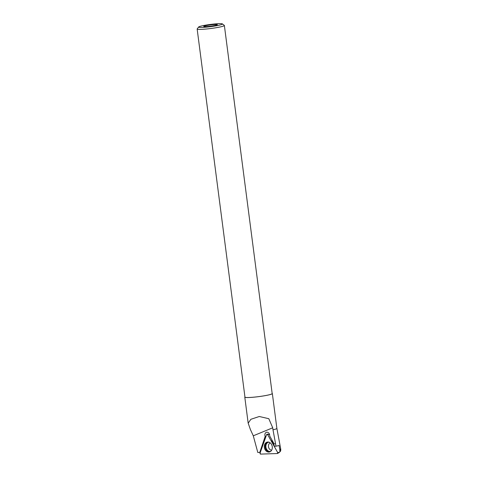 <?xml version="1.0" encoding="UTF-8"?>
<svg xmlns="http://www.w3.org/2000/svg" width="478" height="478" viewBox="0 0 478 478"><rect width="100%" height="100%" fill="white"/><g stroke="black" fill="none" stroke-linecap="round" stroke-linejoin="round"><path stroke-width="0.72" d="M279.935 450.473L280.472 451.429L277.634 453.359M260.618 454.1L277.3 453.538A0.681 0.532 -101.1 0 0 277.664 452.505L267.572 434.52A0.681 0.532 -101.1 0 0 266.646 434.55L260.056 453.102A0.681 0.532 -101.1 0 0 260.618 454.1M269.622 434.586L267.572 434.52M271.994 449.451A5.067 3.961 -101.1 0 0 271.468 444.343A5.067 3.961 -101.1 0 0 267.68 442.031A5.067 3.961 -101.1 0 0 264.621 444.654A5.067 3.961 -101.1 0 0 265.38 450.121A5.067 3.961 -101.1 0 0 269.622 451.937A5.067 3.961 -101.1 0 0 271.994 449.451M280.604 448.442L280.849 450.3L279.612 450.951M280.228 450.581L280.586 448.442M272.729 427.798L253.286 435.805L250.394 429.519L248.19 423.179L250.872 419.296L259.297 416.499L268.809 418.71L272.729 427.798L272.992 429.812A13.892 1.285 -7.4 0 0 276.876 428.396A13.892 1.285 -7.4 0 0 276.87 428.39L280.58 448.256M272.992 429.812L276.009 446.195L274.539 446.249L271.737 440.752A3.436 2.683 -101.1 0 0 271.91 440.065M279.947 450.455L279.134 445.496L276.009 446.195M260.301 452.409L257.809 452.499L253.286 435.805M259.769 452.433L265.171 436.414C264.507 434.251 264.997 432.847 266.64 432.196L266.945 432.16C268.797 432.453 269.723 433.743 269.723 436.044L274.127 443.895L275.442 443.853M244.939 396.925A13.892 1.285 -7.4 0 0 244.79 397.146A13.892 1.285 -7.4 0 0 258.735 396.632A13.892 1.285 -7.4 0 0 272.352 393.567A13.892 1.285 -7.4 0 0 272.155 393.394M198.675 26.977L197.199 28.883A13.725 1.267 -7.4 0 0 197.151 29.003L244.963 397.128A13.725 1.267 -7.4 0 0 258.735 396.615A13.725 1.267 -7.4 0 0 272.179 393.591L224.367 25.471A13.725 1.267 -7.4 0 0 224.296 25.364L222.378 23.9A12.004 1.111 -7.4 0 0 214.58 23.972A12.004 1.111 -7.4 0 0 202.23 25.812A12.004 1.111 -7.4 0 0 198.675 26.977A12.004 1.111 -7.4 0 0 210.684 26.643A12.004 1.111 -7.4 0 0 222.378 23.9M197.151 29.003A13.725 1.267 -7.4 0 0 210.923 28.495A13.725 1.267 -7.4 0 0 224.367 25.471M205.779 25.698A6.871 0.633 -7.4 0 0 203.742 26.457A6.871 0.633 -7.4 0 0 210.625 26.171A6.871 0.633 -7.4 0 0 217.353 24.689A6.871 0.633 -7.4 0 0 213.319 24.599A6.871 0.633 -7.4 0 0 205.779 25.698M265.804 436.916A3.095 2.414 78.9 0 1 265.511 436.348L259.799 452.427M265.511 436.348L265.171 436.414M280.132 450.82L280.431 450.742M266.646 434.55L260.056 453.102L260.618 454.1L277.3 453.538L277.664 452.505L267.572 434.52L266.646 434.55M277.664 452.505L279.385 452.439L277.491 453.485M269.98 451.8A4.983 3.896 78.9 0 1 266.055 449.726A4.983 3.896 78.9 0 1 265.439 444.546A4.983 3.896 78.9 0 1 268.068 442.025M268.881 442.162A4.696 3.675 -101.1 0 0 266.156 444.582A4.696 3.675 -101.1 0 0 266.82 449.595A4.696 3.675 -101.1 0 0 270.685 451.369M271.659 450.192A3.782 2.952 78.9 0 1 268.69 444.648A3.782 2.952 78.9 0 1 270.225 442.879M269.293 434.448L267.142 434.197M276.876 428.396L272.352 393.567M248.172 423.185L244.79 397.146"/></g></svg>

